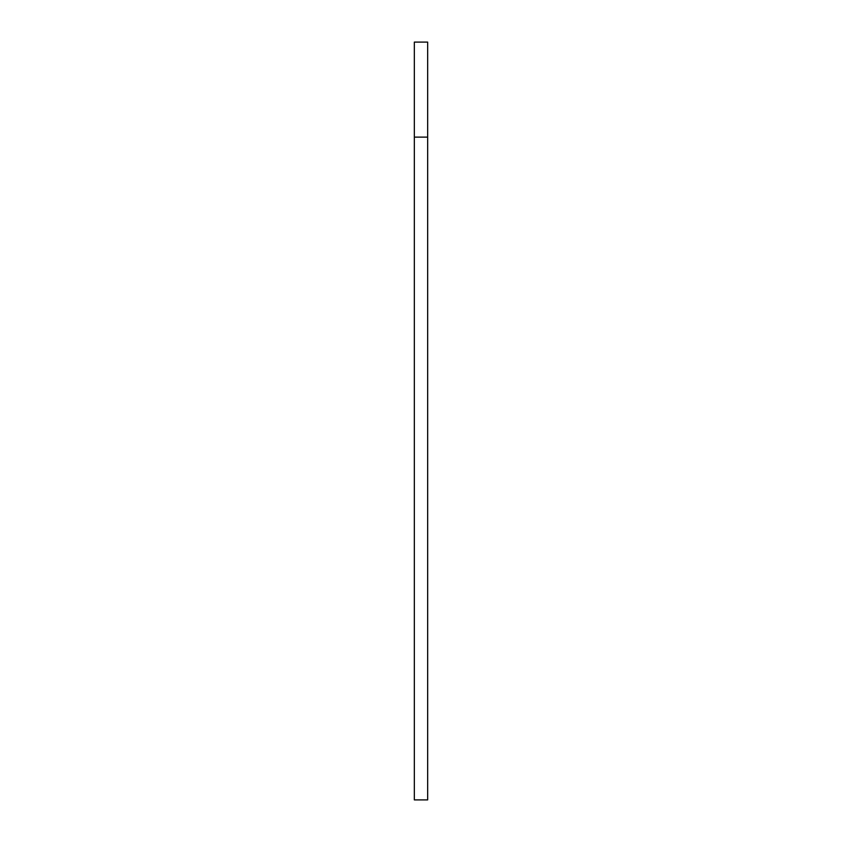 <?xml version="1.0" encoding="UTF-8"?>
<svg xmlns="http://www.w3.org/2000/svg" width="842" height="842" viewBox="0 0 842 842"><rect width="100%" height="100%" fill="white"/><g stroke="black" fill="none" stroke-linecap="round" stroke-linejoin="round"><path stroke-width="1.26" d="M414.338 42.1L427.662 42.1L427.662 799.9L414.338 799.9L414.338 42.1M414.338 137.13L427.662 137.13"/></g></svg>
